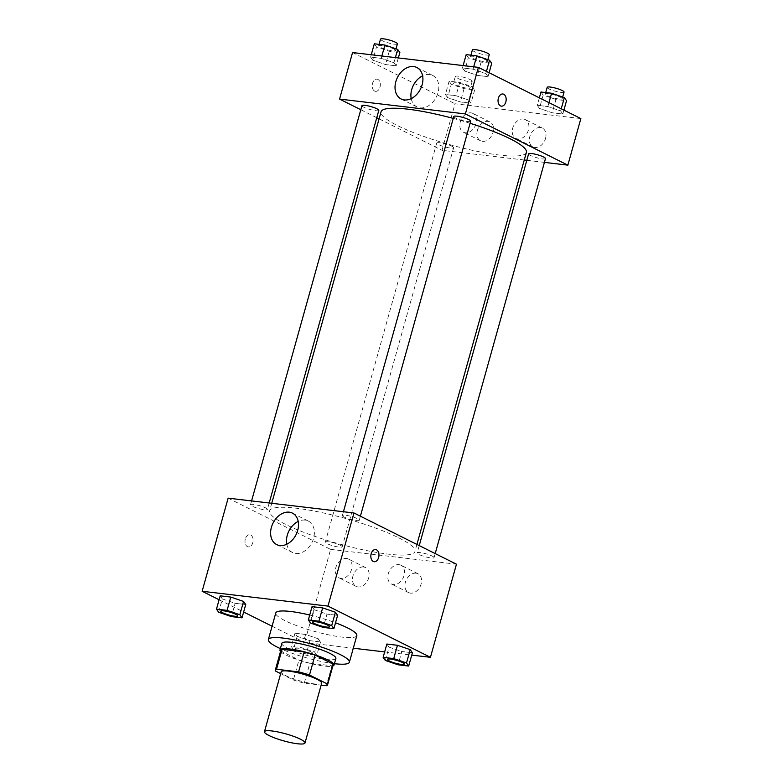 <?xml version="1.0" encoding="UTF-8"?>
<svg xmlns="http://www.w3.org/2000/svg" width="783" height="783" viewBox="0 0 783 783"><rect width="100%" height="100%" fill="white"/><g stroke="black" fill="none" stroke-linecap="round" stroke-linejoin="round"><path stroke-width="0.59" stroke-dasharray="3.92 2.94" d="M321.696 683.158A21.033 3.661 15.6 0 1 300.457 681.024A21.033 3.661 15.6 0 1 281.175 671.843M280.676 673.634L293.38 679.987A27.151 4.718 15.6 0 0 304.274 683.138L321.147 685.125M304.274 683.138L309.853 663.181L331.923 665.785L326.345 685.732M333.157 664.845A27.151 4.718 15.6 0 1 331.923 665.785M309.853 663.181A27.151 4.718 15.6 0 1 298.949 660.03L293.38 679.987M280.852 650.242A27.151 4.718 15.6 0 0 280.98 651.045L298.949 660.03M280.529 651.427A28.051 4.874 -164.4 0 0 324.084 666.079A28.051 4.874 -164.4 0 0 332.834 666.03M335.878 658.434A28.051 4.874 15.6 0 1 325.943 659.433A28.051 4.874 15.6 0 1 296.669 652.112A28.051 4.874 15.6 0 1 281.851 643.352M280.98 651.045L275.41 671.002M334.41 663.69A42.076 7.311 15.6 0 1 280.383 648.608M356.813 635.61A42.076 7.311 15.6 0 1 314.326 631.343A42.076 7.311 15.6 0 1 275.773 612.981M309.716 615.027A42.076 7.311 15.6 0 1 335.516 622.798M272.073 626.224L304.616 642.481L353.29 648.216M384.659 651.916L411.741 655.107M219.093 599.749L243.64 612.012M385.314 660.451L389.034 647.15L386.861 644.037L389.034 647.15L401.796 651.505L412.396 652.758L401.796 651.505L398.087 664.806M318.358 638.82L305.595 634.465L294.995 633.212L297.168 636.325L309.941 640.68L320.531 641.933L318.358 638.82L305.595 634.465L294.995 633.212L297.168 636.325L309.941 640.68L320.531 641.933L318.358 638.82L314.649 652.122L301.876 647.766L291.286 646.513L293.459 649.626L306.222 653.981L316.821 655.234L314.649 652.122M218.653 612.237L222.362 598.936L220.189 595.824L222.362 598.936L235.135 603.302L245.725 604.545L235.135 603.302L231.416 616.603M310.508 623.062L314.228 609.761L312.045 606.649L314.228 609.761L326.991 614.126L337.59 615.369L326.991 614.126L323.281 627.428M245.324 538.958A6.137 4.042 96.7 0 0 248.348 546.916A6.137 4.042 96.7 0 0 253.075 541.298A6.137 4.042 96.7 0 0 249.787 534.73A6.137 4.042 96.7 0 0 245.324 538.958A6.137 4.042 -83.3 0 1 249.787 534.73A6.137 4.042 -83.3 0 1 253.075 541.298A6.137 4.042 -83.3 0 1 248.348 546.916A6.137 4.042 -83.3 0 1 245.333 538.958M228.137 498.154L330.612 549.372L304.616 642.481M286.793 544.224A17.588 12.88 -63.4 0 0 292.578 552.524A17.588 12.88 -63.4 0 0 295.778 553.473A17.588 12.88 -63.4 0 0 312.877 540.476A17.588 12.88 -63.4 0 0 308.296 521.057A17.588 12.88 -63.4 0 0 298.196 521.419M375.615 549.558L375.615 549.558A6.137 4.042 96.7 0 0 370.888 555.176A6.137 4.042 96.7 0 0 374.176 561.744L374.176 561.744M363.596 567A10.522 7.703 -63.4 0 0 353.368 574.771A10.522 7.703 -63.4 0 0 356.108 586.379A10.522 7.703 -63.4 0 0 367.707 580.418A10.522 7.703 -63.4 0 0 365.514 567.567A10.522 7.703 -63.4 0 0 363.596 567M416.027 573.176A10.522 7.703 -63.4 0 0 405.8 580.947A10.522 7.703 -63.4 0 0 408.54 592.565A10.522 7.703 -63.4 0 0 420.138 586.594A10.522 7.703 -63.4 0 0 417.946 573.743A10.522 7.703 -63.4 0 0 416.027 573.176M330.612 549.372L456.45 564.2M346.517 558.465A10.522 7.703 116.6 0 1 348.435 559.033A10.522 7.703 116.6 0 1 350.627 571.884A10.522 7.703 116.6 0 1 339.029 577.844A10.522 7.703 116.6 0 1 336.289 566.236A10.522 7.703 116.6 0 1 346.517 558.465M398.948 564.641A10.522 7.703 116.6 0 1 400.867 565.209A10.522 7.703 116.6 0 1 403.059 578.06A10.522 7.703 116.6 0 1 391.461 584.03A10.522 7.703 116.6 0 1 388.72 572.412A10.522 7.703 116.6 0 1 398.948 564.641M344.266 517.123A8.77 1.527 15.6 0 1 342.377 515.537A8.77 1.527 15.6 0 1 351.224 516.428A8.77 1.527 15.6 0 1 359.26 520.255A8.77 1.527 15.6 0 1 353.456 520.118A8.77 1.527 15.6 0 1 344.266 517.123M340.321 545.232A8.77 1.527 15.6 0 1 342.21 546.818A8.77 1.527 15.6 0 1 333.352 545.927A8.77 1.527 15.6 0 1 325.317 542.1A8.77 1.527 15.6 0 1 331.121 542.247A8.77 1.527 15.6 0 1 340.321 545.232M432.177 556.057A8.77 1.527 15.6 0 1 434.066 557.643A8.77 1.527 15.6 0 1 425.218 556.752A8.77 1.527 15.6 0 1 417.182 552.925A8.77 1.527 15.6 0 1 422.986 553.072A8.77 1.527 15.6 0 1 432.177 556.057M265.515 507.844A8.77 1.527 15.6 0 1 267.394 509.43A8.77 1.527 15.6 0 1 258.547 508.539A8.77 1.527 15.6 0 1 250.511 504.712A8.77 1.527 15.6 0 1 256.315 504.859A8.77 1.527 15.6 0 1 265.515 507.844M398.704 537.823A75.452 13.115 15.6 0 1 414.961 551.467A75.452 13.115 15.6 0 1 338.765 543.813A75.452 13.115 15.6 0 1 269.616 510.888A75.452 13.115 15.6 0 1 319.581 512.121A75.452 13.115 15.6 0 1 398.704 537.823M526.382 152.411A75.452 13.115 15.6 0 1 450.176 144.757A75.452 13.115 15.6 0 1 381.037 111.832M453.259 118.399A75.452 13.115 15.6 0 1 470.094 123.293M453.797 116.481A8.77 1.527 -164.4 0 0 455.677 118.067A8.77 1.527 -164.4 0 0 464.877 121.052A8.77 1.527 -164.4 0 0 470.681 121.199M451.732 146.176A8.77 1.527 15.6 0 1 453.621 147.762A8.77 1.527 15.6 0 1 444.773 146.871A8.77 1.527 15.6 0 1 436.738 143.044A8.77 1.527 15.6 0 1 442.542 143.191A8.77 1.527 15.6 0 1 451.732 146.176M545.487 158.587A8.77 1.527 15.6 0 1 536.629 157.696A8.77 1.527 15.6 0 1 528.603 153.869M378.815 110.374A8.77 1.527 15.6 0 1 369.968 109.483A8.77 1.527 15.6 0 1 361.932 105.656M544.42 162.384L526.802 160.3M524.258 160.006L442.033 150.316L455.031 103.757L580.859 118.585M360.797 109.718L376.77 117.704M379.08 118.85L442.033 150.316M477.366 130.438A10.522 7.703 -63.4 0 0 480.527 140.774A10.522 7.703 -63.4 0 0 492.125 134.803A10.522 7.703 -63.4 0 0 489.933 121.952A10.522 7.703 -63.4 0 0 488.015 121.385A10.522 7.703 -63.4 0 0 477.366 130.438M545.526 138.464A10.522 7.703 -63.4 0 0 542.365 128.128A10.522 7.703 -63.4 0 0 540.446 127.56A10.522 7.703 -63.4 0 0 530.218 135.332A10.522 7.703 -63.4 0 0 532.959 146.95A10.522 7.703 -63.4 0 0 545.526 138.464M464.642 71.038L462.469 67.925L473.059 69.178L485.832 73.533L488.005 76.646L477.405 75.393L464.642 71.038L477.405 75.393L488.005 76.646L485.832 73.533L473.059 69.178L462.469 67.925L464.642 71.038L468.351 57.736L481.124 62.092L491.714 63.345M372.777 60.213L370.604 57.1L381.204 58.353L393.966 62.709L396.139 65.821L385.549 64.568L372.777 60.213L385.549 64.568L396.139 65.821L393.966 62.709L381.204 58.353L370.604 57.1L372.777 60.213L376.496 46.911L389.259 51.267L399.859 52.52M447.582 97.601L445.41 94.489L456.009 95.732L468.772 100.097L470.955 103.199L460.355 101.956L447.582 97.601L460.355 101.956L470.955 103.199L468.772 100.097L456.009 95.732L445.41 94.489L447.582 97.601L451.302 84.3L464.074 88.655L474.664 89.898L472.492 86.796L459.719 82.43L449.129 81.187L451.302 84.3M352.556 52.549L455.031 103.757M560.638 110.922L562.811 114.024L552.221 112.781L539.448 108.426L537.275 105.313L547.865 106.557L560.638 110.922L547.865 106.557L537.275 105.313L539.448 108.426L552.221 112.781L562.811 114.024L560.638 110.922L561.235 108.778M470.935 112.85A10.522 7.703 116.6 0 1 472.854 113.418A10.522 7.703 116.6 0 1 475.046 126.269A10.522 7.703 116.6 0 1 463.448 132.229A10.522 7.703 116.6 0 1 460.707 120.621A10.522 7.703 116.6 0 1 470.935 112.85M523.367 119.026A10.522 7.703 116.6 0 1 525.285 119.593A10.522 7.703 116.6 0 1 527.478 132.444A10.522 7.703 116.6 0 1 515.88 138.415A10.522 7.703 116.6 0 1 513.139 126.797A10.522 7.703 116.6 0 1 523.367 119.026M374.636 91.063A6.137 4.042 96.7 0 0 375.546 91.337A6.137 4.042 96.7 0 0 380.274 85.709A6.137 4.042 96.7 0 0 376.985 79.152A6.137 4.042 96.7 0 0 372.365 84.065A6.137 4.042 96.7 0 0 374.636 91.063M411.212 98.609A17.588 12.88 -63.4 0 0 416.996 106.909A17.588 12.88 -63.4 0 0 438 92.727A17.588 12.88 -63.4 0 0 432.715 75.442A17.588 12.88 -63.4 0 0 422.605 75.804M502.823 93.98L502.813 93.98A6.137 4.042 96.7 0 0 498.086 99.598A6.137 4.042 96.7 0 0 501.384 106.165L501.384 106.165M374.646 91.063A6.137 4.042 -83.3 0 1 372.375 84.065A6.137 4.042 -83.3 0 1 376.985 79.152A6.137 4.042 -83.3 0 1 380.284 85.709A6.137 4.042 -83.3 0 1 375.556 91.337A6.137 4.042 -83.3 0 1 374.646 91.063M466.179 54.624L468.351 57.736M485.499 59.753A8.77 1.527 15.6 0 1 487.388 61.338A8.77 1.527 15.6 0 1 478.54 60.448A8.77 1.527 15.6 0 1 470.505 56.63A8.77 1.527 15.6 0 1 476.309 56.767A8.77 1.527 15.6 0 1 485.499 59.753M481.124 62.092L477.405 75.393M489.101 72.721L488.005 76.646M486.429 71.39L485.832 73.533M473.715 66.819L473.059 69.178M463.125 65.576L462.469 67.925M489.248 54.693A8.77 1.527 15.6 0 1 480.4 53.802A8.77 1.527 15.6 0 1 472.364 49.975M374.323 43.799L376.496 46.911M393.643 48.928A8.77 1.527 15.6 0 1 395.532 50.513A8.77 1.527 15.6 0 1 386.675 49.623A8.77 1.527 15.6 0 1 378.649 45.805A8.77 1.527 15.6 0 1 384.453 45.943A8.77 1.527 15.6 0 1 393.643 48.928M389.259 51.267L385.549 64.568M398.341 57.942L396.139 65.821M395.395 57.59L393.966 62.709M381.859 55.994L381.204 58.353M371.259 54.751L370.604 57.1M397.392 43.868A8.77 1.527 15.6 0 1 388.534 42.977A8.77 1.527 15.6 0 1 380.499 39.15M540.984 92.012L543.157 95.115L555.93 99.48L566.52 100.723M560.305 97.141A8.77 1.527 15.6 0 1 562.194 98.727A8.77 1.527 15.6 0 1 553.346 97.836A8.77 1.527 15.6 0 1 545.311 94.009A8.77 1.527 15.6 0 1 551.115 94.156A8.77 1.527 15.6 0 1 560.305 97.141M543.157 95.115L539.448 108.426M555.93 99.48L552.221 112.781M563.907 110.109L562.811 114.024M548.961 102.642L547.865 106.557M539.36 97.846L537.275 105.313M564.054 92.071A8.77 1.527 15.6 0 1 555.206 91.19A8.77 1.527 15.6 0 1 547.17 87.363M468.449 86.316A8.77 1.527 15.6 0 1 470.338 87.902A8.77 1.527 15.6 0 1 461.481 87.011A8.77 1.527 15.6 0 1 453.455 83.184A8.77 1.527 15.6 0 1 459.259 83.331A8.77 1.527 15.6 0 1 468.449 86.316M464.074 88.655L460.355 101.956M474.664 89.898L470.955 103.199M472.492 86.796L468.772 100.097M459.719 82.43L456.009 95.732M449.129 81.187L445.41 94.489M470.309 79.66A8.77 1.527 15.6 0 1 472.198 81.246A8.77 1.527 15.6 0 1 463.34 80.365A8.77 1.527 15.6 0 1 455.315 76.538A8.77 1.527 15.6 0 1 461.109 76.675A8.77 1.527 15.6 0 1 470.309 79.66M329.535 626.694A8.77 1.527 15.6 0 1 320.697 625.783A8.77 1.527 15.6 0 1 312.652 621.986M314.228 609.761L326.991 614.126M237.68 615.869A8.77 1.527 15.6 0 1 228.832 614.958A8.77 1.527 15.6 0 1 220.796 611.161M222.362 598.936L235.135 603.302M404.341 664.082A8.77 1.527 15.6 0 1 395.503 663.172A8.77 1.527 15.6 0 1 387.468 659.364M389.034 647.15L401.796 651.505M310.606 651.642A8.77 1.527 15.6 0 1 312.495 653.228A8.77 1.527 15.6 0 1 303.638 652.347A8.77 1.527 15.6 0 1 295.612 648.52A8.77 1.527 15.6 0 1 301.416 648.657A8.77 1.527 15.6 0 1 310.606 651.642M297.168 636.325L293.459 649.626M309.941 640.68L306.222 653.981M320.531 641.933L316.821 655.234M305.595 634.465L301.876 647.766M294.995 633.212L291.286 646.513M310.587 651.701A8.77 1.527 15.6 0 1 312.476 653.286A8.77 1.527 15.6 0 1 303.628 652.396A8.77 1.527 15.6 0 1 295.592 648.569A8.77 1.527 15.6 0 1 301.396 648.715A8.77 1.527 15.6 0 1 310.587 651.701M276.693 544.586L292.578 552.524M292.411 513.119L308.296 521.057M365.514 567.567L348.435 559.033M356.108 586.379L339.029 577.844M417.946 573.743L400.867 565.209M408.54 592.565L391.461 584.03M271.74 503.293L269.616 510.888M416.918 544.449L414.961 551.467M359.26 520.255L360.395 516.193M342.377 515.537L343.434 511.749M436.738 143.044L325.317 542.1M453.621 147.762L342.21 546.818M419.228 545.604L417.182 552.925M435.201 553.581L434.066 557.643M251.578 500.924L250.511 504.712M269.195 502.999L267.394 509.43M489.933 121.952L472.854 113.418M480.527 140.774L463.448 132.229M542.365 128.128L525.285 119.593M532.959 146.95L515.88 138.415M401.111 98.971L416.996 106.909M416.83 67.504L432.715 75.442M470.906 55.182L470.505 56.63M487.858 59.655L487.388 61.338M379.05 44.357L378.649 45.805M396.002 48.83L395.532 50.513M545.712 92.57L545.311 94.009M562.664 97.043L562.194 98.727M455.315 76.538L453.455 83.184M472.198 81.246L470.338 87.902"/><path stroke-width="1.17" d="M300.457 739.211A21.033 3.661 15.6 0 1 304.988 743.018A21.033 3.661 15.6 0 1 283.74 740.884A21.033 3.661 15.6 0 1 264.458 731.704A21.033 3.661 15.6 0 1 278.396 732.046A21.033 3.661 15.6 0 1 300.457 739.211M264.458 731.704L281.175 671.843A21.033 3.661 15.6 0 1 295.103 672.186A21.033 3.661 15.6 0 1 317.164 679.35A21.033 3.661 15.6 0 1 321.696 683.158L304.988 743.018M275.283 670.199L280.852 650.242A27.151 4.718 15.6 0 1 282.095 649.313L304.166 651.916L298.597 671.863L276.526 669.269A27.151 4.718 15.6 0 0 275.283 670.199A27.151 4.718 15.6 0 0 275.41 671.002L280.676 673.634M321.147 685.125L326.345 685.732A27.151 4.718 15.6 0 0 327.588 684.802A27.151 4.718 15.6 0 0 327.46 683.999L309.491 675.015A27.151 4.718 15.6 0 0 298.597 671.863M327.46 683.999L333.039 664.043L315.06 655.068L309.491 675.015M333.039 664.043A27.151 4.718 15.6 0 1 333.157 664.845L327.588 684.802M304.166 651.916A27.151 4.718 15.6 0 1 315.06 655.068M332.834 666.03A28.051 4.874 -164.4 0 0 334.018 665.09A28.051 4.874 -164.4 0 0 308.316 652.846A28.051 4.874 -164.4 0 0 279.991 650.007A28.051 4.874 -164.4 0 0 280.529 651.427M279.991 650.007L281.851 643.352A28.051 4.874 15.6 0 1 300.418 643.812A28.051 4.874 15.6 0 1 329.839 653.365A28.051 4.874 15.6 0 1 335.878 658.434L334.018 665.09M282.095 649.313L276.526 669.269M280.383 648.608A42.076 7.311 15.6 0 1 268.344 639.584A42.076 7.311 15.6 0 1 296.199 640.269A42.076 7.311 15.6 0 1 340.321 654.608A42.076 7.311 15.6 0 1 349.384 662.212A42.076 7.311 15.6 0 1 334.41 663.69M335.516 622.798A42.076 7.311 15.6 0 1 347.75 627.995A42.076 7.311 15.6 0 1 356.813 635.61L349.384 662.212M268.344 639.584L275.773 612.981A42.076 7.311 15.6 0 1 309.716 615.027M353.29 648.216L384.659 651.916M411.741 655.107L430.444 657.309L327.969 606.101L202.141 591.273L219.093 599.749M243.64 612.012L272.073 626.224M408.677 666.059L412.396 652.758L410.223 649.645L397.451 645.29L386.861 644.037L383.141 657.338L385.314 660.451L398.087 664.806L408.677 666.059L406.504 662.947L393.741 658.591L383.141 657.338M242.016 617.846L245.725 604.545L243.552 601.432L230.779 597.077L220.189 595.824L216.48 609.135L218.653 612.237L231.416 616.603L242.016 617.846L239.843 614.733L227.07 610.378L216.48 609.135M333.871 628.671L337.59 615.369L335.418 612.257L322.645 607.902L312.045 606.649L308.336 619.96L310.508 623.062L323.281 627.428L333.871 628.671L331.698 625.558L318.926 621.203L308.336 619.96M430.444 657.309L456.45 564.2L353.975 512.982L228.137 498.154L202.141 591.273M279.893 545.536A17.588 12.88 116.6 0 1 276.693 544.586A17.588 12.88 116.6 0 1 273.032 523.093A17.588 12.88 116.6 0 1 292.411 513.119A17.588 12.88 116.6 0 1 296.992 532.538A17.588 12.88 116.6 0 1 279.893 545.536M353.975 512.982L327.969 606.101M298.196 521.419A17.588 12.88 -63.4 0 0 286.793 544.224M374.176 561.744A6.137 4.042 96.7 0 0 378.629 557.525A6.137 4.042 -83.3 0 1 374.186 561.744A6.137 4.042 -83.3 0 1 370.888 555.186A6.137 4.042 -83.3 0 1 375.615 549.558A6.137 4.042 -83.3 0 1 378.639 557.525A6.137 4.042 96.7 0 0 375.615 549.558M470.094 123.293A75.452 13.115 15.6 0 1 510.125 138.767A75.452 13.115 15.6 0 1 526.382 152.411L416.918 544.449M271.74 503.293L381.037 111.832A75.452 13.115 15.6 0 1 453.259 118.399M360.395 516.193L470.681 121.199A8.77 1.527 -164.4 0 0 462.645 117.372A8.77 1.527 -164.4 0 0 453.797 116.481L343.434 511.749M419.228 545.604L528.603 153.869A8.77 1.527 15.6 0 1 534.407 154.016A8.77 1.527 15.6 0 1 543.598 157.001A8.77 1.527 15.6 0 1 545.487 158.587L435.201 553.581M251.578 500.924L361.932 105.656A8.77 1.527 15.6 0 1 367.736 105.803A8.77 1.527 15.6 0 1 376.926 108.788A8.77 1.527 15.6 0 1 378.815 110.374L269.195 502.999M567.861 165.144L465.386 113.927L339.558 99.098L352.556 52.549L478.384 67.377L580.859 118.585L567.861 165.144L544.42 162.384M526.802 160.3L524.258 160.006M339.558 99.098L360.797 109.718M376.77 117.704L379.08 118.85M422.125 84.789A17.588 12.88 116.6 0 1 401.111 98.971A17.588 12.88 116.6 0 1 397.451 77.478A17.588 12.88 116.6 0 1 416.83 67.504A17.588 12.88 116.6 0 1 422.125 84.789M478.384 67.377L465.386 113.927M501.384 106.165A6.137 4.042 96.7 0 0 505.994 101.242A6.137 4.042 96.7 0 0 503.723 94.254A6.137 4.042 -83.3 0 1 506.004 101.252A6.137 4.042 -83.3 0 1 501.384 106.165A6.137 4.042 -83.3 0 1 498.096 99.598A6.137 4.042 -83.3 0 1 502.823 93.98A6.137 4.042 -83.3 0 1 503.723 94.254A6.137 4.042 96.7 0 0 502.813 93.98M422.605 75.804A17.588 12.88 -63.4 0 0 411.212 98.609M489.101 72.721L491.714 63.345L489.541 60.232L476.778 55.877L466.179 54.624L463.125 65.576M489.541 60.232L486.429 71.39M476.778 55.877L473.715 66.819M470.906 55.182L472.364 49.975A8.77 1.527 15.6 0 1 478.168 50.122A8.77 1.527 15.6 0 1 487.359 53.107A8.77 1.527 15.6 0 1 489.248 54.693L487.858 59.655M398.341 57.942L399.859 52.52L397.686 49.407L384.913 45.052L374.323 43.799L371.259 54.751M397.686 49.407L395.395 57.59M384.913 45.052L381.859 55.994M379.05 44.357L380.499 39.15A8.77 1.527 15.6 0 1 386.303 39.297A8.77 1.527 15.6 0 1 395.503 42.282A8.77 1.527 15.6 0 1 397.392 43.868L396.002 48.83M563.907 110.109L566.52 100.723L564.347 97.621L551.584 93.255L540.984 92.012L539.36 97.846M564.347 97.621L561.235 108.778M551.584 93.255L548.961 102.642M545.712 92.57L547.17 87.363A8.77 1.527 15.6 0 1 552.974 87.5A8.77 1.527 15.6 0 1 562.165 90.485A8.77 1.527 15.6 0 1 564.054 92.071L562.664 97.043M327.656 625.088A8.77 1.527 15.6 0 1 329.545 626.674A8.77 1.527 15.6 0 1 329.535 626.694L329.535 626.723A8.77 1.527 15.6 0 1 320.678 625.832A8.77 1.527 15.6 0 1 312.652 622.005A8.77 1.527 15.6 0 1 312.662 621.956A8.77 1.527 15.6 0 1 318.466 622.103A8.77 1.527 15.6 0 1 327.656 625.088M337.59 615.369L335.418 612.257L331.698 625.558M335.418 612.257L322.645 607.902L318.926 621.203M322.645 607.902L312.045 606.649M312.662 621.956L312.652 622.005A8.77 1.527 15.6 0 1 318.456 622.152A8.77 1.527 15.6 0 1 327.646 625.137A8.77 1.527 15.6 0 1 329.535 626.723M235.8 614.264A8.77 1.527 15.6 0 1 237.689 615.849A8.77 1.527 15.6 0 1 237.68 615.869A8.77 1.527 15.6 0 1 228.822 615.007A8.77 1.527 15.6 0 1 220.786 611.18A8.77 1.527 15.6 0 1 220.806 611.131A8.77 1.527 15.6 0 1 226.61 611.278A8.77 1.527 15.6 0 1 235.8 614.264M245.725 604.545L243.552 601.432L239.843 614.733M243.552 601.432L230.779 597.077L227.07 610.378M230.779 597.077L220.189 595.824M220.806 611.131L220.786 611.18A8.77 1.527 15.6 0 1 226.59 611.327A8.77 1.527 15.6 0 1 235.781 614.312A8.77 1.527 15.6 0 1 237.67 615.898L237.689 615.849M387.468 659.364A8.77 1.527 15.6 0 1 387.468 659.345A8.77 1.527 15.6 0 1 393.272 659.482A8.77 1.527 15.6 0 1 402.462 662.467A8.77 1.527 15.6 0 1 404.351 664.053A8.77 1.527 15.6 0 1 404.341 664.082M412.396 652.758L410.223 649.645L406.504 662.947M410.223 649.645L397.451 645.29L393.741 658.591M397.451 645.29L386.861 644.037M402.452 662.526A8.77 1.527 15.6 0 1 404.341 664.111A8.77 1.527 15.6 0 1 395.484 663.221A8.77 1.527 15.6 0 1 387.458 659.394A8.77 1.527 15.6 0 1 393.262 659.54A8.77 1.527 15.6 0 1 402.452 662.526"/></g></svg>
